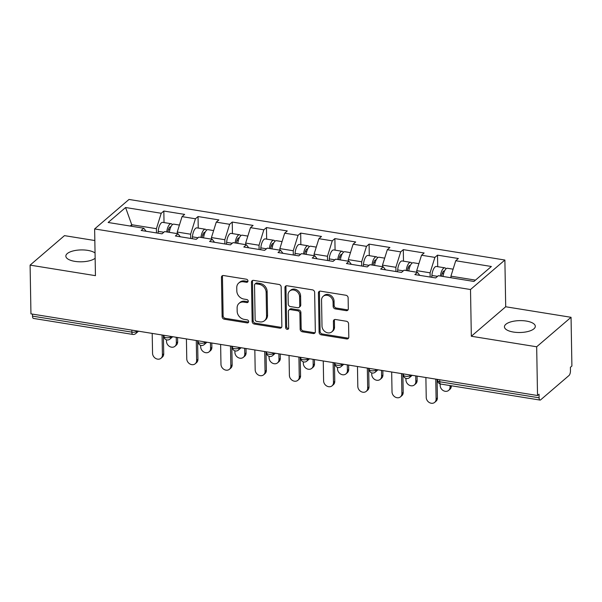 <?xml version="1.0" encoding="UTF-8"?>
<svg xmlns="http://www.w3.org/2000/svg" width="602" height="602" viewBox="0 0 602 602"><rect width="100%" height="100%" fill="white"/><g stroke="black" fill="none" stroke-linecap="round" stroke-linejoin="round"><path stroke-width="0.9" d="M247.964 280.991A1.655 1.385 -130.6 0 0 246.429 279.223L223.56 275.535A2.37 1.979 -130.6 0 0 222.055 275.919A2.37 1.979 -130.6 0 0 221.446 277.371L222.13 316.682A2.37 1.979 -130.6 0 0 224.32 319.21L247.196 322.898A1.655 1.385 -130.6 0 0 247.144 319.843L244.179 319.369A7.578 6.336 -130.6 0 1 237.173 311.264L237.113 307.991A7.578 6.336 -130.6 0 1 239.069 303.355A7.578 6.336 -130.6 0 1 243.878 302.114L246.835 302.588A1.655 1.385 -130.6 0 0 246.782 299.533L243.825 299.051A7.578 6.336 -130.6 0 1 236.812 290.954L236.759 287.681A7.578 6.336 -130.6 0 1 238.716 283.038A7.578 6.336 -130.6 0 1 243.524 281.804L246.481 282.278A1.655 1.385 -130.6 0 0 247.964 280.991M513.461 332.063A15.434 5.945 179 0 1 504.438 326.833A15.434 5.945 179 0 1 526.283 321.062A15.434 5.945 179 0 1 535.306 326.292A15.434 5.945 179 0 1 513.461 332.063M95.146 258.266A15.434 5.945 179 0 1 74.866 261.366A15.434 5.945 179 0 1 65.844 256.136A15.434 5.945 179 0 1 87.689 250.364A15.434 5.945 179 0 1 95.056 252.983M346.203 310.655A2.37 1.979 -130.6 0 0 347.708 310.271A2.37 1.979 -130.6 0 0 348.317 308.818L348.122 297.787A2.37 1.979 -130.6 0 0 345.932 295.258L320.535 291.165A2.37 1.979 -130.6 0 0 319.03 291.549A2.37 1.979 -130.6 0 0 318.42 293.001L319.105 332.312A2.37 1.979 -130.6 0 0 321.295 334.847L346.692 338.941A2.37 1.979 -130.6 0 0 348.197 338.55A2.37 1.979 -130.6 0 0 348.806 337.105L348.573 323.778A2.37 1.979 -130.6 0 0 346.383 321.25L335.517 319.496A2.37 1.979 -130.6 0 0 334.012 319.88A2.37 1.979 -130.6 0 0 333.403 321.333L333.516 327.94A6.329 5.298 -130.6 0 1 331.883 331.815A6.329 5.298 -130.6 0 1 325.637 332.048A6.329 5.298 -130.6 0 1 322.002 326.081L321.551 300.202A6.329 5.298 -130.6 0 1 323.184 296.327A6.329 5.298 -130.6 0 1 329.429 296.094A6.329 5.298 -130.6 0 1 333.064 302.061L333.139 306.373A2.37 1.979 -130.6 0 0 335.329 308.901L346.203 310.655L347.203 309.797A2.37 1.979 -130.6 0 0 348.114 309.737M471.328 336.255L536.675 346.782L537.526 395.514L30.95 313.86L30.1 265.128L95.447 275.663L94.634 228.941L470.508 289.524L471.328 336.255L505.703 306.764L504.882 260.034L470.508 289.524M281.179 286.996A2.37 1.979 -130.6 0 0 278.989 284.468L253.585 280.374A2.37 1.979 -130.6 0 0 252.087 280.758A2.37 1.979 -130.6 0 0 251.47 282.21L252.163 321.521A2.37 1.979 -130.6 0 0 254.353 324.057L279.749 328.15A2.37 1.979 -130.6 0 0 281.254 327.759A2.37 1.979 -130.6 0 0 281.864 326.314L281.179 286.996M287.064 285.769L312.461 289.863A2.37 1.979 -130.6 0 1 314.65 292.391L315.335 331.71A2.37 1.979 -130.6 0 1 314.726 333.154A2.37 1.979 -130.6 0 1 313.221 333.546L302.354 331.792A2.37 1.979 -130.6 0 1 300.165 329.264L299.886 313.318A2.37 1.979 -130.6 0 0 297.689 310.79L290.48 309.624A2.37 1.979 -130.6 0 0 288.975 310.015A2.37 1.979 -130.6 0 0 288.366 311.46L288.659 328.06A1.655 1.385 -130.6 0 1 285.641 327.571L284.949 287.605A2.37 1.979 -130.6 0 1 285.559 286.153A2.37 1.979 -130.6 0 1 287.064 285.769M504.882 260.034L129.009 199.45L94.634 228.941M437.707 266.686L437.511 255.15L434.9 257.385L430.084 272.811L430.159 277.048M437.511 255.15L458.34 258.506L455.737 260.741L491.375 266.49L473.932 281.45L438.301 275.701L435.69 277.936L414.861 274.58L417.464 272.345L404.085 270.185L401.481 272.428L380.652 269.064L383.256 266.829L369.876 264.677L367.273 266.912L346.436 263.548L349.047 261.313L335.668 259.161L333.064 261.396L312.227 258.04L314.831 255.805L301.459 253.645L298.848 255.88L278.019 252.524L280.622 250.289L267.25 248.129L264.639 250.364L243.81 247.008L246.414 244.773L233.034 242.614L230.431 244.856L209.601 241.492L212.205 239.257L198.826 237.105L196.222 239.34L175.385 235.976L177.996 233.742L164.617 231.589L162.013 233.824L141.177 230.468L143.78 228.233L108.149 222.484L125.585 207.524L161.223 213.274L156.407 228.692L156.475 232.929M164.03 222.574L163.827 211.039L161.223 213.274M163.827 211.039L184.656 214.395L182.052 216.63L195.432 218.782L190.616 234.208L190.691 238.445M198.239 228.09L198.035 216.547L195.432 218.782M198.035 216.547L218.872 219.911L216.261 222.146L229.64 224.298L224.824 239.724L224.9 243.96M232.447 233.606L232.244 222.063L229.64 224.298M232.244 222.063L253.081 225.419L250.477 227.661L263.849 229.813L259.033 245.24L259.108 249.476M266.656 239.114L266.453 227.579L263.849 229.813M266.453 227.579L287.289 230.935L284.686 233.17L298.058 235.329L293.242 250.756L293.317 254.992M300.865 244.63L300.669 233.094L298.058 235.329M300.669 233.094L321.498 236.451L318.894 238.685L332.274 240.845L327.458 256.264L327.526 260.5M335.081 250.146L334.878 238.61L332.274 240.845M334.878 238.61L355.707 241.966L353.103 244.201L366.483 246.353L361.667 261.78L361.742 266.016M369.289 255.662L369.086 244.119L366.483 246.353M369.086 244.119L389.923 247.482L387.312 249.717L400.691 251.869L395.875 267.296L395.95 271.532M403.498 261.178L403.295 249.634L400.691 251.869M403.295 249.634L424.132 252.99L421.528 255.233L434.9 257.385M430.084 272.811L416.712 270.652L416.734 272.224M419.775 275.37L417.464 272.345M421.528 255.233L416.712 270.652M395.875 267.296L382.496 265.136L382.526 266.716M385.566 269.862L383.256 266.829M387.312 249.717L382.496 265.136M361.667 261.78L348.287 259.628L348.317 261.2M351.35 264.346L349.047 261.313M353.103 244.201L348.287 259.628M327.458 256.264L314.078 254.112L314.109 255.684M317.141 258.83L314.831 255.805M318.894 238.685L314.078 254.112M293.242 250.756L279.87 248.596L279.892 250.169M282.932 253.314L280.622 250.289M284.686 233.17L279.87 248.596M259.033 245.24L245.654 243.08L245.684 244.653M248.724 247.798L246.414 244.773M250.477 227.661L245.654 243.08M224.824 239.724L211.445 237.564L211.475 239.144M214.515 242.29L212.205 239.257M216.261 222.146L211.445 237.564M190.616 234.208L177.236 232.056L177.266 233.629M180.299 236.774L177.996 233.742M182.052 216.63L177.236 232.056M32.478 314.109L32.516 316.133L131.861 332.138L131.823 330.122M136.639 330.897L136.646 331.386A3.62 1.392 -1 0 1 131.861 332.138A3.62 1.407 -80.8 0 0 132.786 334.426L33.441 318.413A3.62 1.407 -80.8 0 1 32.516 316.133M156.407 228.692L131.733 224.719L130.19 226.043M131.763 226.292L131.733 224.719L125.585 207.524M146.09 231.258L143.78 228.233M94.838 240.537L64.474 235.638L30.1 265.128M536.675 346.782L571.05 317.299L571.9 366.024L570.395 367.31L570.455 370.877A3.62 1.407 99.2 0 1 569.01 375.497L540.656 399.833A3.62 1.407 99.2 0 1 540.017 400.067A3.62 1.407 99.2 0 1 539.091 397.787L539.031 394.227L537.526 395.514M571.05 317.299L505.703 306.764M475.475 280.126L450.921 276.167L450.943 277.74M455.737 260.741L450.921 276.167M247.904 281.427A1.655 1.385 -130.6 0 1 247.49 281.42L244.525 280.938A7.578 6.336 -130.6 0 0 239.716 282.18L238.716 283.038M239.069 303.355L240.07 302.49A7.578 6.336 -130.6 0 1 244.879 301.256L247.843 301.73A1.655 1.385 -130.6 0 0 248.265 301.737M222.65 275.596A2.37 1.979 -130.6 0 0 222.447 276.514L223.131 315.824A2.37 1.979 -130.6 0 0 225.321 318.353L248.197 322.04A1.655 1.385 -130.6 0 0 248.618 322.047M252.674 280.434A2.37 1.979 -130.6 0 0 252.479 281.352L253.164 320.663A2.37 1.979 -130.6 0 0 255.353 323.191L280.75 327.292A2.37 1.979 -130.6 0 0 281.668 327.225M256.008 283.813A1.655 1.385 -130.6 0 0 254.526 285.1L255.135 319.609A1.655 1.385 -130.6 0 0 256.663 321.378L259.786 321.882A7.578 6.336 -130.6 0 0 264.594 320.64A7.578 6.336 -130.6 0 0 266.551 316.005L266.144 292.414A7.578 6.336 -130.6 0 0 259.131 284.317L256.008 283.813L257.009 282.955A1.655 1.385 -130.6 0 0 255.963 283.226L254.955 284.084M264.594 320.64L265.595 319.782A7.578 6.336 -130.6 0 0 267.551 315.139L266.551 316.005M257.009 282.955L260.132 283.459A7.578 6.336 -130.6 0 1 267.145 291.556L267.551 315.139M288.975 310.015L289.983 309.15A2.37 1.979 -130.6 0 1 291.481 308.766L298.697 309.925A2.37 1.979 -130.6 0 1 300.887 312.461L301.166 328.399A2.37 1.979 -130.6 0 0 303.355 330.934L314.221 332.688A2.37 1.979 -130.6 0 0 315.139 332.62M286.146 285.83A2.37 1.979 -130.6 0 0 285.95 286.748L286.642 326.713A1.655 1.385 -130.6 0 0 288.599 328.496M299.593 296.771A6.329 5.298 -130.6 0 0 295.958 290.811A6.329 5.298 -130.6 0 0 289.712 291.037A6.329 5.298 -130.6 0 0 288.08 294.92L288.238 304.033A2.37 1.979 -130.6 0 0 290.427 306.568L297.636 307.727A2.37 1.979 -130.6 0 0 299.141 307.344A2.37 1.979 -130.6 0 0 299.751 305.891L299.593 296.771L300.594 295.913A6.329 5.298 -130.6 0 0 296.959 289.953A6.329 5.298 -130.6 0 0 290.713 290.179L289.712 291.037M299.141 307.344L300.142 306.478A2.37 1.979 -130.6 0 0 300.759 305.033L299.751 305.891M300.594 295.913L300.759 305.033M323.184 296.327L324.185 295.469A6.329 5.298 -130.6 0 1 330.43 295.236A6.329 5.298 -130.6 0 1 334.065 301.203L334.14 305.515A2.37 1.979 -130.6 0 0 336.33 308.043L347.203 309.797M331.883 331.815L332.883 330.957A6.329 5.298 -130.6 0 0 334.516 327.082L333.516 327.94M334.599 319.557A2.37 1.979 -130.6 0 0 334.403 320.475L334.516 327.082M319.617 291.225A2.37 1.979 -130.6 0 0 319.421 292.143L320.106 331.454A2.37 1.979 -130.6 0 0 322.296 333.982L347.7 338.083A2.37 1.979 -130.6 0 0 348.611 338.015M176.348 342.967L177.65 341.853A5.426 4.538 49.4 0 1 176.251 345.172L174.949 346.293A5.426 4.538 -130.6 0 0 176.348 342.967L176.251 337.278M166.453 339.806L166.483 341.379A5.426 4.538 -130.6 0 0 169.598 346.489A5.426 4.538 -130.6 0 0 174.949 346.293M172.36 224.704A7.954 3.1 99.2 0 0 171.171 223.726A7.954 3.1 99.2 0 0 166.724 231.928M171.171 223.726L162.728 222.364A7.954 3.1 99.2 0 0 158.206 231.334L158.063 233.185M167.943 232.124A4.824 1.874 -80.8 0 1 170.667 226.819A4.824 1.874 -80.8 0 1 170.855 226.879M179.419 225.058L173.797 224.147A7.954 3.1 99.2 0 0 169.358 232.357M177.65 341.853L177.575 337.496M152.201 333.403L152.554 353.329A5.426 4.538 -130.6 0 0 155.67 358.438A5.426 4.538 -130.6 0 0 161.02 358.243A5.426 4.538 -130.6 0 0 162.42 354.917L163.721 353.803A5.426 4.538 49.4 0 1 162.322 357.121L161.02 358.243M163.398 335.209L163.721 353.803M162.073 334.998L162.42 354.917M210.557 348.483L211.866 347.362A5.426 4.538 49.4 0 1 210.459 350.688L209.157 351.801A5.426 4.538 -130.6 0 0 210.557 348.483L210.459 342.794M200.662 345.322L200.692 346.887A5.426 4.538 -130.6 0 0 203.807 351.997A5.426 4.538 -130.6 0 0 209.157 351.801M206.569 230.22A7.954 3.1 99.2 0 0 205.38 229.242A7.954 3.1 99.2 0 0 200.94 237.444M205.38 229.242L196.937 227.88A7.954 3.1 99.2 0 0 192.422 236.849L192.271 238.701M202.152 237.639A4.824 1.874 -80.8 0 1 204.883 232.334A4.824 1.874 -80.8 0 1 205.071 232.395M213.635 230.574L208.014 229.663A7.954 3.1 99.2 0 0 203.566 237.865M211.866 347.362L211.784 343.005M244.773 353.999L246.075 352.877A5.426 4.538 49.4 0 1 244.675 356.203L243.366 357.317A5.426 4.538 -130.6 0 0 244.773 353.999L244.668 348.31M234.878 350.838L234.9 352.403A5.426 4.538 -130.6 0 0 238.016 357.513A5.426 4.538 -130.6 0 0 243.366 357.317M240.785 235.728A7.954 3.1 99.2 0 0 239.588 234.757A7.954 3.1 99.2 0 0 235.149 242.96M239.588 234.757L231.145 233.395A7.954 3.1 99.2 0 0 226.63 242.365L226.48 244.216M236.368 243.155A4.824 1.874 -80.8 0 1 239.092 237.85A4.824 1.874 -80.8 0 1 239.28 237.903M247.843 236.082L242.222 235.179A7.954 3.1 99.2 0 0 237.782 243.381M246.075 352.877L246 348.52M278.982 359.507L280.284 358.393A5.426 4.538 49.4 0 1 278.884 361.712L277.582 362.833A5.426 4.538 -130.6 0 0 278.982 359.507L278.884 353.825M269.086 356.354L269.109 357.919A5.426 4.538 -130.6 0 0 272.224 363.029A5.426 4.538 -130.6 0 0 277.582 362.833M274.994 241.244A7.954 3.1 99.2 0 0 273.797 240.266A7.954 3.1 99.2 0 0 269.357 248.475M273.797 240.266L265.354 238.911A7.954 3.1 99.2 0 0 260.839 247.881L260.696 249.732M270.576 248.671A4.824 1.874 -80.8 0 1 273.3 243.366A4.824 1.874 -80.8 0 1 273.489 243.419M282.052 241.598L276.431 240.695A7.954 3.1 99.2 0 0 271.991 248.897M280.284 358.393L280.208 354.036M313.19 365.023L314.492 363.909A5.426 4.538 49.4 0 1 313.093 367.228L311.791 368.349A5.426 4.538 -130.6 0 0 313.19 365.023L313.093 359.334M303.295 361.862L303.325 363.435A5.426 4.538 -130.6 0 0 306.441 368.544A5.426 4.538 -130.6 0 0 311.791 368.349M309.202 246.76A7.954 3.1 99.2 0 0 308.013 245.782A7.954 3.1 99.2 0 0 303.566 253.984M308.013 245.782L299.57 244.42A7.954 3.1 99.2 0 0 295.048 253.397L294.905 255.248M304.785 254.179A4.824 1.874 -80.8 0 1 307.509 248.882A4.824 1.874 -80.8 0 1 307.697 248.935M316.261 247.113L310.64 246.21A7.954 3.1 99.2 0 0 306.2 254.413M314.492 363.909L314.417 359.552M347.399 370.539L348.701 369.425A5.426 4.538 49.4 0 1 347.301 372.743L346 373.865A5.426 4.538 -130.6 0 0 347.399 370.539L347.301 364.85M337.504 367.378L337.534 368.951A5.426 4.538 -130.6 0 0 340.649 374.06A5.426 4.538 -130.6 0 0 346 373.865M343.411 252.276A7.954 3.1 99.2 0 0 342.222 251.297A7.954 3.1 99.2 0 0 337.782 259.5M342.222 251.297L333.779 249.935A7.954 3.1 99.2 0 0 329.256 258.905L329.113 260.756M338.994 259.695A4.824 1.874 -80.8 0 1 341.725 254.39A4.824 1.874 -80.8 0 1 341.906 254.45M350.469 252.629L344.856 251.719A7.954 3.1 99.2 0 0 340.408 259.929M348.701 369.425L348.626 365.068M186.417 338.918L186.763 358.845A5.426 4.538 -130.6 0 0 189.878 363.954A5.426 4.538 -130.6 0 0 195.229 363.751A5.426 4.538 -130.6 0 0 196.628 360.432L197.93 359.311A5.426 4.538 49.4 0 1 196.53 362.637L195.229 363.751M197.607 340.724L197.93 359.311M196.282 340.506L196.628 360.432M220.625 344.434L220.972 364.353A5.426 4.538 -130.6 0 0 224.087 369.462A5.426 4.538 -130.6 0 0 229.437 369.267A5.426 4.538 -130.6 0 0 230.844 365.948L232.146 364.827A5.426 4.538 49.4 0 1 230.739 368.153L229.437 369.267M231.823 346.24L232.146 364.827M230.491 346.022L230.844 365.948M254.834 349.95L255.18 369.869A5.426 4.538 -130.6 0 0 258.296 374.978A5.426 4.538 -130.6 0 0 263.653 374.783A5.426 4.538 -130.6 0 0 265.053 371.464L266.355 370.343A5.426 4.538 49.4 0 1 264.955 373.669L263.653 374.783M266.031 351.749L266.355 370.343M264.707 351.538L265.053 371.464M289.043 355.458L289.396 375.385A5.426 4.538 -130.6 0 0 292.504 380.494A5.426 4.538 -130.6 0 0 297.862 380.298A5.426 4.538 -130.6 0 0 299.262 376.972L300.564 375.859A5.426 4.538 49.4 0 1 299.164 379.177L297.862 380.298M300.24 357.264L300.564 375.859M298.916 357.054L299.262 376.972M323.259 360.974L323.605 380.9A5.426 4.538 -130.6 0 0 326.72 386.01A5.426 4.538 -130.6 0 0 332.071 385.814A5.426 4.538 -130.6 0 0 333.47 382.488L334.772 381.375A5.426 4.538 49.4 0 1 333.373 384.693L332.071 385.814M334.449 362.78L334.772 381.375M333.124 362.57L333.47 382.488M381.615 376.054L382.917 374.933A5.426 4.538 49.4 0 1 381.51 378.259L380.208 379.373A5.426 4.538 -130.6 0 0 381.615 376.054L381.51 370.365M371.72 372.894L371.743 374.459A5.426 4.538 -130.6 0 0 374.858 379.569A5.426 4.538 -130.6 0 0 380.208 379.373M377.627 257.791A7.954 3.1 99.2 0 0 376.431 256.813A7.954 3.1 99.2 0 0 371.991 265.015M376.431 256.813L367.988 255.451A7.954 3.1 99.2 0 0 363.473 264.421L363.322 266.272M373.202 265.211A4.824 1.874 -80.8 0 1 375.934 259.906A4.824 1.874 -80.8 0 1 376.122 259.966M384.686 258.145L379.064 257.235A7.954 3.1 99.2 0 0 374.625 265.437M382.917 374.933L382.842 370.576M357.468 366.49L357.814 386.416A5.426 4.538 -130.6 0 0 360.929 391.526A5.426 4.538 -130.6 0 0 366.279 391.323A5.426 4.538 -130.6 0 0 367.679 388.004L368.988 386.883A5.426 4.538 49.4 0 1 367.581 390.209L366.279 391.323M368.657 368.296L368.988 386.883M367.333 368.078L367.679 388.004M415.824 381.57L417.126 380.449A5.426 4.538 49.4 0 1 415.726 383.775L414.424 384.889A5.426 4.538 -130.6 0 0 415.824 381.57L415.726 375.881M405.929 378.41L405.951 379.975A5.426 4.538 -130.6 0 0 409.067 385.084A5.426 4.538 -130.6 0 0 414.424 384.889M411.836 263.3A7.954 3.1 99.2 0 0 410.639 262.329A7.954 3.1 99.2 0 0 406.199 270.531M410.639 262.329L402.196 260.967A7.954 3.1 99.2 0 0 397.681 269.937L397.531 271.788M407.419 270.727A4.824 1.874 -80.8 0 1 410.143 265.422A4.824 1.874 -80.8 0 1 410.331 265.474M418.894 263.653L413.273 262.75A7.954 3.1 99.2 0 0 408.833 270.953M417.126 380.449L417.051 376.092M391.676 372.006L392.022 391.925A5.426 4.538 -130.6 0 0 395.138 397.034A5.426 4.538 -130.6 0 0 400.488 396.838A5.426 4.538 -130.6 0 0 401.895 393.52L403.197 392.399A5.426 4.538 49.4 0 1 401.797 395.725L400.488 396.838M402.873 373.812L403.197 392.399M401.542 373.594L401.895 393.52M450.033 387.078L451.334 385.965A5.426 4.538 49.4 0 1 449.935 389.283L448.633 390.405A5.426 4.538 -130.6 0 0 450.033 387.078L450.003 385.558M440.137 383.925L440.167 385.491A5.426 4.538 -130.6 0 0 443.283 390.6A5.426 4.538 -130.6 0 0 448.633 390.405M446.044 268.816A7.954 3.1 99.2 0 0 444.848 267.837A7.954 3.1 99.2 0 0 440.408 276.047M444.848 267.837L436.412 266.483A7.954 3.1 99.2 0 0 431.89 275.453L431.747 277.304M441.627 276.243A4.824 1.874 -80.8 0 1 444.351 270.938A4.824 1.874 -80.8 0 1 444.539 270.99M453.103 269.169L447.482 268.266A7.954 3.1 99.2 0 0 443.042 276.468M425.885 377.522L426.231 397.44A5.426 4.538 -130.6 0 0 429.346 402.55A5.426 4.538 -130.6 0 0 434.704 402.354A5.426 4.538 -130.6 0 0 436.104 399.036L437.406 397.914A5.426 4.538 49.4 0 1 436.006 401.241L434.704 402.354M437.082 379.32L437.406 397.914M435.758 379.109L436.104 399.036M439.716 379.749L439.753 381.773L539.091 397.787M437.616 379.41L437.639 380.547A3.62 1.392 179 0 0 439.753 381.773A3.62 1.407 99.2 0 0 440.679 384.053L540.017 400.067M138.513 331.198L135.713 333.598A3.62 3.025 -130.6 0 0 136.646 331.386L137.128 330.972M170.855 336.413L170.863 336.894A3.62 1.392 -1 0 1 166.069 337.654A3.62 1.392 179 0 1 163.955 336.428A3.62 3.62 0 0 0 169.93 339.114A3.62 3.025 -130.6 0 0 170.863 336.894L171.337 336.488M205.064 341.921L205.071 342.41L205.545 342.004M239.272 347.437L239.28 347.926L239.762 347.52M273.481 352.953L273.489 353.442L273.97 353.028M307.69 358.468L307.705 358.958L308.179 358.544M341.906 363.984L341.913 364.466L342.387 364.059M376.115 369.493L376.122 369.982L376.596 369.575M410.323 375.008L410.331 375.497L410.812 375.091M200.278 343.17A3.62 1.392 179 0 1 198.163 341.944A3.62 3.62 0 0 0 204.138 344.63A3.62 3.025 -130.6 0 0 205.071 342.41A3.62 1.392 -1 0 1 200.278 343.17M234.487 348.686A3.62 1.392 179 0 1 232.372 347.459A3.62 3.62 0 0 0 238.347 350.138A3.62 3.025 -130.6 0 0 239.28 347.926A3.62 1.392 -1 0 1 234.487 348.686M268.695 354.202A3.62 1.392 179 0 1 266.588 352.975A3.62 3.62 0 0 0 272.555 355.654A3.62 3.025 -130.6 0 0 273.489 353.442A3.62 1.392 -1 0 1 268.695 354.202M302.911 359.71A3.62 1.392 179 0 1 300.797 358.483A3.62 3.62 0 0 0 306.764 361.17A3.62 3.025 -130.6 0 0 307.705 358.958A3.62 1.392 -1 0 1 302.911 359.71M337.12 365.226A3.62 1.392 179 0 1 335.005 363.999A3.62 3.62 0 0 0 340.98 366.686A3.62 3.025 -130.6 0 0 341.913 364.466A3.62 1.392 -1 0 1 337.12 365.226M371.329 370.742A3.62 1.392 179 0 1 369.214 369.515A3.62 3.62 0 0 0 375.189 372.202A3.62 3.025 -130.6 0 0 376.122 369.982A3.62 1.392 -1 0 1 371.329 370.742M405.537 376.258A3.62 1.392 179 0 1 403.43 375.031A3.62 3.62 0 0 0 409.398 377.71A3.62 3.025 -130.6 0 0 410.331 375.497A3.62 1.392 -1 0 1 405.537 376.258M244.525 280.938L243.524 281.804M247.843 301.73L246.835 302.588M244.879 301.256L243.878 302.114M248.197 322.04L247.196 322.898M225.321 318.353L224.32 319.21M223.131 315.824L222.13 316.682M222.447 276.514L221.446 277.371M247.49 281.42L246.481 282.278M280.75 327.292L279.749 328.15M255.353 323.191L254.353 324.057M253.164 320.663L252.163 321.521M252.479 281.352L251.47 282.21M267.145 291.556L266.144 292.414M260.132 283.459L259.131 284.317M314.221 332.688L313.221 333.546M303.355 330.934L302.354 331.792M301.166 328.399L300.165 329.264M300.887 312.461L299.886 313.318M298.697 309.925L297.689 310.79M291.481 308.766L290.48 309.624M286.642 326.713L285.641 327.571M285.95 286.748L284.949 287.605M336.33 308.043L335.329 308.901M334.14 305.515L333.139 306.373M334.065 301.203L333.064 302.061M334.403 320.475L333.403 321.333M347.7 338.083L346.692 338.941M322.296 333.982L321.295 334.847M320.106 331.454L319.105 332.312M319.421 292.143L318.42 293.001M169.899 229.543L168.537 229.317M163.849 232.244L158.206 231.334M204.108 235.051L202.754 234.833M198.058 237.76L192.422 236.849M238.317 240.567L236.962 240.348M232.274 243.276L226.63 242.365M272.525 246.083L271.171 245.864M266.483 248.792L260.839 247.881M306.742 251.598L305.38 251.38M300.691 254.3L295.048 253.397M340.95 257.114L339.588 256.888M334.9 259.816L329.256 258.905M375.159 262.623L373.804 262.404M369.109 265.332L363.473 264.421M409.368 268.138L408.013 267.92M403.325 270.847L397.681 269.937M443.576 273.654L442.222 273.436M437.534 276.363L431.89 275.453M132.786 334.426A3.62 3.62 0 0 0 135.713 333.598M163.932 335.291L163.955 336.428M172.721 336.714L169.93 339.114M198.148 340.807L198.163 341.944M206.937 342.222L204.138 344.63M232.357 346.323L232.372 347.459M241.146 347.738L238.347 350.138M266.566 351.839L266.588 352.975M275.355 353.254L272.555 355.654M300.774 357.355L300.797 358.483M309.563 358.769L306.764 361.17M334.983 362.863L335.005 363.999M343.78 364.285L340.98 366.686M369.199 368.379L369.214 369.515M377.988 369.794L375.189 372.202M403.408 373.895L403.43 375.031M412.197 375.309L409.398 377.71M437.639 380.547A3.62 3.62 0 0 0 440.679 384.053"/></g></svg>
